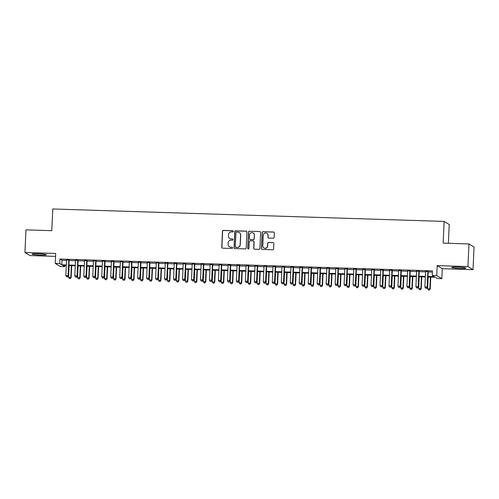 <?xml version="1.0" encoding="UTF-8"?>
<svg xmlns="http://www.w3.org/2000/svg" width="499" height="499" viewBox="0 0 499 499"><rect width="100%" height="100%" fill="white"/><g stroke="black" fill="none" stroke-linecap="round" stroke-linejoin="round"><path stroke-width="0.75" d="M233.339 231.361A0.624 0.618 -58.6 0 0 232.752 230.719L223.39 230.419A0.892 0.879 -58.6 0 0 222.467 231.28L221.743 247.267A0.892 0.879 -58.6 0 0 222.585 248.178L231.948 248.477A0.624 0.618 -58.6 0 0 232.297 247.323A0.624 0.618 -58.6 0 0 232.004 247.236L230.794 247.198A2.857 2.813 -58.6 0 1 228.099 244.267L228.162 242.932A2.857 2.813 -58.6 0 1 231.112 240.181L232.322 240.219A0.624 0.618 -58.6 0 0 232.677 239.065A0.624 0.618 -58.6 0 0 232.378 238.977L231.168 238.94A2.857 2.813 -58.6 0 1 228.473 236.008L228.536 234.673A2.857 2.813 -58.6 0 1 231.486 231.923L232.696 231.96A0.624 0.618 -58.6 0 0 233.339 231.361M233.114 230.85A0.624 0.618 -58.6 0 0 232.89 230.8L223.527 230.501A0.892 0.879 -58.6 0 0 222.604 231.361L221.88 247.348A0.892 0.879 -58.6 0 0 222.23 248.09M232.366 247.373A0.624 0.618 -58.6 0 0 232.141 247.317L230.794 247.198M232.74 239.108A0.624 0.618 -58.6 0 0 232.515 239.058L231.168 238.94M457.739 267.102A7.092 0.611 -177.4 0 0 451.726 267.433A7.092 0.611 -177.4 0 0 459.885 268.406A7.092 0.611 -177.4 0 0 465.898 268.075A7.092 0.611 -177.4 0 0 457.739 267.102M38.092 253.748A7.092 0.611 -177.4 0 0 32.079 254.078A7.092 0.611 -177.4 0 0 40.232 255.058A7.092 0.611 -177.4 0 0 46.245 254.721A7.092 0.611 -177.4 0 0 38.092 253.748M273.196 238.273A0.892 0.879 -58.6 0 0 274.119 237.412L274.325 232.927A0.892 0.879 -58.6 0 0 273.483 232.016L263.085 231.686A0.892 0.879 -58.6 0 0 262.162 232.54L261.439 248.527A0.892 0.879 -58.6 0 0 262.281 249.444L272.672 249.774A0.892 0.879 -58.6 0 0 273.595 248.914L273.845 243.5A0.892 0.879 -58.6 0 0 273.003 242.583L268.549 242.439A0.892 0.879 -58.6 0 0 267.632 243.3L267.508 245.988A2.389 2.352 -58.6 0 1 263.909 247.947A2.389 2.352 -58.6 0 1 262.792 245.839L263.272 235.31A2.389 2.352 -58.6 0 1 266.871 233.351A2.389 2.352 -58.6 0 1 267.988 235.466L267.907 237.218A0.892 0.879 -58.6 0 0 268.749 238.135L273.196 238.273M468.966 243.955L474.05 247.061L473.021 269.678L467.937 266.572L468.966 243.955L443.162 243.138L444.147 221.425L52.769 208.969L51.784 230.681L25.979 229.858L24.95 252.475L55.695 253.455L55.246 263.41L59.73 263.553L59.936 259.025L432.458 270.882L432.253 275.404L436.744 275.548L441.827 278.654L437.336 278.511L435.278 277.251L427.942 277.014M467.937 266.572L437.193 265.593L436.744 275.548M246.918 232.06A0.892 0.879 -58.6 0 0 246.082 231.143L235.684 230.812A0.892 0.879 -58.6 0 0 234.761 231.673L234.037 247.654A0.892 0.879 -58.6 0 0 234.873 248.571L245.271 248.901A0.892 0.879 -58.6 0 0 246.194 248.04L246.918 232.06M249.381 231.249L259.779 231.58A0.892 0.879 -58.6 0 1 260.621 232.497L259.898 248.477A0.892 0.879 -58.6 0 1 258.975 249.338L254.527 249.194A0.892 0.879 -58.6 0 1 253.685 248.277L253.979 241.797A0.892 0.879 -58.6 0 0 253.136 240.88L250.186 240.786A0.892 0.879 -58.6 0 0 249.263 241.647L248.957 248.396A0.624 0.618 -58.6 0 1 248.015 248.907A0.624 0.618 -58.6 0 1 247.722 248.359L248.465 232.11A0.892 0.879 -58.6 0 1 249.381 231.249L259.779 231.58M24.95 252.475L30.034 255.582L55.564 256.392M69.13 260.098L66.535 260.01M78.106 260.378L75.511 260.297M87.082 260.665L84.487 260.584M96.058 260.952L93.463 260.871M105.033 261.239L102.438 261.152M114.015 261.526L111.414 261.439M122.991 261.807L120.39 261.726M131.967 262.094L129.372 262.012M140.943 262.38L138.348 262.299M149.918 262.667L147.324 262.58M158.894 262.948L156.299 262.867M167.87 263.235L165.275 263.154M176.846 263.522L174.251 263.441M185.828 263.809L183.227 263.728M194.803 264.096L192.202 264.008M203.779 264.376L201.178 264.295M212.755 264.663L210.16 264.582M221.731 264.95L219.136 264.869M230.706 265.237L228.112 265.156M239.682 265.524L237.087 265.437M248.658 265.805L246.063 265.724M257.634 266.092L255.039 266.011M266.616 266.379L264.015 266.298M275.591 266.666L272.99 266.585M284.567 266.953L281.972 266.865M293.543 267.233L290.948 267.152M302.519 267.52L299.924 267.439M311.495 267.807L308.9 267.726M320.47 268.094L317.875 268.013M329.446 268.381L326.851 268.294M338.422 268.662L335.827 268.581M347.404 268.949L344.803 268.867M356.38 269.235L353.779 269.154M365.355 269.522L362.761 269.435M374.331 269.809L371.736 269.722M383.307 270.09L380.712 270.009M392.283 270.377L389.688 270.296M401.258 270.664L398.664 270.583M410.234 270.951L407.639 270.863M419.216 271.238L416.615 271.15M59.936 259.025L61.995 260.285L66.517 260.428M69.112 260.509L75.492 260.715M78.087 260.796L84.468 261.002M87.063 261.083L93.444 261.289M96.039 261.37L102.42 261.57M105.015 261.657L111.396 261.856M113.997 261.938L120.371 262.143M122.972 262.224L129.347 262.43M131.948 262.511L138.329 262.711M140.924 262.798L147.305 262.998M149.9 263.085L156.281 263.285M158.875 263.366L165.256 263.572M167.851 263.653L174.232 263.859M176.827 263.94L183.208 264.139M185.803 264.227L192.184 264.426M194.785 264.507L201.159 264.713M203.76 264.794L210.141 265M212.736 265.081L219.117 265.287M221.712 265.368L228.093 265.568M230.688 265.655L237.069 265.855M239.663 265.936L246.044 266.142M248.639 266.223L255.02 266.429M257.615 266.51L263.996 266.716M266.597 266.797L272.972 266.996M275.573 267.084L281.947 267.283M284.549 267.364L290.929 267.57M293.524 267.651L299.905 267.857M302.5 267.938L308.881 268.144M311.476 268.225L317.857 268.425M320.452 268.512L326.833 268.712M329.427 268.793L335.808 268.998M338.403 269.08L344.784 269.285M347.385 269.366L353.76 269.572M356.361 269.653L362.742 269.853M365.337 269.94L371.718 270.14M374.312 270.221L380.693 270.427M383.288 270.508L389.669 270.714M392.264 270.795L398.645 271.001M401.24 271.082L407.621 271.281M410.215 271.369L416.596 271.568M419.197 271.649L425.572 271.855M428.173 271.936L432.408 272.074M428.192 271.518L425.591 271.437M448.376 243.3L449.231 224.525L444.147 221.425M437.193 265.593L442.276 268.699L473.021 269.678M442.276 268.699L441.827 278.654M64.87 265.462L64.814 266.653L60.323 266.51L55.246 263.41M427.967 276.458L434.317 276.664L432.253 275.404M59.73 263.553L61.789 264.807L66.311 264.95M68.906 265.038L75.287 265.237M77.881 265.318L84.262 265.524M86.857 265.605L93.238 265.811M95.833 265.892L102.214 266.098M104.809 266.179L111.19 266.379M113.791 266.466L120.165 266.666M122.766 266.747L129.147 266.953M131.742 267.034L138.123 267.239M140.718 267.321L147.099 267.52M149.694 267.607L156.075 267.807M158.67 267.894L165.05 268.094M167.645 268.175L174.026 268.381M176.621 268.462L183.002 268.668M185.603 268.749L191.978 268.949M194.579 269.036L200.954 269.235M203.555 269.317L209.936 269.522M212.53 269.603L218.911 269.809M221.506 269.89L227.887 270.096M230.482 270.177L236.863 270.377M239.458 270.464L245.839 270.664M248.433 270.745L254.814 270.951M257.409 271.032L263.79 271.238M266.391 271.319L272.766 271.525M275.367 271.606L281.748 271.805M284.343 271.893L290.724 272.092M293.318 272.173L299.699 272.379M302.294 272.46L308.675 272.666M311.27 272.747L317.651 272.953M320.246 273.034L326.627 273.234M329.221 273.321L335.602 273.521M338.203 273.602L344.578 273.808M347.179 273.889L353.554 274.094M356.155 274.176L362.536 274.381M365.131 274.462L371.512 274.662M374.107 274.749L380.488 274.949M383.082 275.03L389.463 275.236M392.058 275.317L398.439 275.523M401.034 275.604L407.415 275.81M410.01 275.891L416.391 276.09M418.992 276.178L425.366 276.377M66.286 265.505L62.755 265.393L64.814 266.653M425.341 276.933L418.967 276.733M416.366 276.646L409.985 276.446M407.39 276.365L401.009 276.159M398.414 276.078L392.033 275.872M389.438 275.791L383.057 275.585M380.463 275.504L374.082 275.305M371.487 275.217L365.106 275.018M362.511 274.937L356.13 274.731M353.529 274.65L347.154 274.444M344.553 274.363L338.172 274.163M335.577 274.076L329.197 273.876M326.602 273.789L320.221 273.589M317.626 273.508L311.245 273.302M308.65 273.221L302.269 273.015M299.674 272.934L293.293 272.735M290.699 272.647L284.318 272.448M281.717 272.367L275.342 272.161M272.741 272.08L266.366 271.874M263.765 271.793L257.384 271.587M254.789 271.506L248.408 271.306M245.814 271.219L239.433 271.019M236.838 270.938L230.457 270.732M227.862 270.651L221.481 270.446M218.886 270.364L212.505 270.159M209.911 270.078L203.53 269.878M200.929 269.791L194.554 269.591M191.953 269.51L185.572 269.304M182.977 269.223L176.596 269.017M174.001 268.936L167.62 268.73M165.026 268.649L158.645 268.45M156.05 268.362L149.669 268.163M147.074 268.082L140.693 267.876M138.098 267.795L131.717 267.589M129.122 267.508L122.742 267.302M120.14 267.221L113.766 267.021M111.165 266.934L104.784 266.734M102.189 266.653L95.808 266.447M93.213 266.366L86.832 266.16M84.237 266.079L77.856 265.873M75.262 265.792L68.881 265.593M61.995 260.285L61.789 264.807M229.808 238.534L229.945 238.616A2.857 2.813 -58.6 0 0 231.305 239.021M229.434 246.793L229.571 246.874A2.857 2.813 -58.6 0 0 230.931 247.279M246.568 231.311A0.892 0.879 -58.6 0 0 246.219 231.224L235.821 230.894A0.892 0.879 -58.6 0 0 234.898 231.754L234.174 247.741A0.892 0.879 -58.6 0 0 234.524 248.483M236.595 232.085A0.624 0.618 -58.6 0 0 235.952 232.69L235.316 246.718A0.624 0.618 -58.6 0 0 235.902 247.361L237.181 247.398A2.857 2.813 -58.6 0 0 240.125 244.647L240.562 235.054A2.857 2.813 -58.6 0 0 237.873 232.129L236.595 232.085M235.603 247.273L235.74 247.354A0.624 0.618 -58.6 0 0 236.039 247.442L235.902 247.361M239.233 232.528L239.37 232.615A2.857 2.813 -58.6 0 1 240.699 235.141L240.262 244.735A2.857 2.813 -58.6 0 1 237.318 247.485L236.039 247.442M260.272 231.748A0.892 0.879 -58.6 0 0 259.917 231.661M253.561 241.011L253.698 241.092A0.892 0.879 -58.6 0 1 254.116 241.884L253.823 248.365A0.892 0.879 -58.6 0 0 254.172 249.107M249.519 231.33A0.892 0.879 -58.6 0 0 248.602 232.191L247.86 248.44A0.624 0.618 -58.6 0 0 248.084 248.945M254.284 235.073A2.389 2.352 -58.6 0 0 253.168 232.958A2.389 2.352 -58.6 0 0 249.569 234.923L249.4 238.628A0.892 0.879 -58.6 0 0 250.242 239.545L253.193 239.639A0.892 0.879 -58.6 0 0 254.116 238.778L254.421 235.154A2.389 2.352 -58.6 0 0 253.305 233.045L253.168 232.958M249.818 239.42L249.955 239.501A0.892 0.879 -58.6 0 0 250.379 239.626L250.242 239.545M254.421 235.154L254.253 238.865A0.892 0.879 -58.6 0 1 253.33 239.72L250.379 239.626M266.871 233.351L267.009 233.432A2.389 2.352 -58.6 0 1 268.125 235.547L268.044 237.299A0.892 0.879 -58.6 0 0 268.393 238.042M263.909 247.947L264.046 248.034A2.389 2.352 -58.6 0 0 267.645 246.069L267.508 245.988M273.496 242.751A0.892 0.879 -58.6 0 0 273.14 242.664L268.687 242.526A0.892 0.879 -58.6 0 0 267.77 243.381L267.645 246.069M273.976 232.185A0.892 0.879 -58.6 0 0 273.62 232.097L263.223 231.767A0.892 0.879 -58.6 0 0 262.299 232.628L261.576 248.608A0.892 0.879 -58.6 0 0 261.925 249.357M69.105 265.599L68.575 277.232L71.164 277.513L71.7 265.68M70.197 278.523L69.299 278.492L70.334 278.604L70.821 277.307L71.351 265.668M69.299 278.492L68.575 277.232M71.164 277.513L70.334 278.604M68.787 259.885L68.07 275.629L65.831 275.554L66.542 259.811M69.136 259.898L68.413 275.835L68.07 275.629L67.446 276.845L66.548 276.814L67.446 276.845M67.583 276.926L68.413 275.835M65.831 275.554L66.548 276.814M78.081 265.886L77.551 277.519L80.139 277.8L80.676 265.967M79.173 278.81L78.274 278.779L79.31 278.891L79.796 277.587L80.327 265.955M78.274 278.779L77.551 277.519M80.139 277.8L79.31 278.891M87.057 266.167L86.527 277.806L89.115 278.086L89.652 266.254M88.148 279.091L87.25 279.066L88.286 279.178L88.772 277.874L89.302 266.241M87.25 279.066L86.527 277.806M89.115 278.086L88.286 279.178M96.033 266.454L95.502 278.093L98.091 278.373L98.627 266.535M97.124 279.378L96.226 279.353L97.261 279.465L97.748 278.161L98.278 266.528M96.226 279.353L95.502 278.093M98.091 278.373L97.261 279.465M105.008 266.74L104.484 278.373L107.067 278.654L107.609 266.822M106.1 279.665L105.202 279.633L106.237 279.746L106.724 278.448L107.254 266.809M105.202 279.633L104.484 278.373M107.067 278.654L106.237 279.746M77.763 260.172L77.046 275.91L74.806 275.841L75.517 260.098M78.118 260.179L77.395 276.122L77.046 275.91L76.422 277.132L75.53 277.101L76.422 277.132M76.559 277.213L77.395 276.122M74.806 275.841L75.53 277.101M86.739 260.453L86.028 276.197L83.782 276.128L84.493 260.384M87.094 260.466L86.371 276.409L86.028 276.197L85.404 277.413L84.506 277.388L85.404 277.413M85.541 277.5L86.371 276.409M83.782 276.128L84.506 277.388M95.714 260.74L95.003 276.483L92.758 276.415L93.469 260.671M96.07 260.752L95.346 276.696L95.003 276.483L94.38 277.7L93.481 277.675L94.38 277.7M94.517 277.787L95.346 276.696M92.758 276.415L93.481 277.675M104.69 261.027L103.979 276.77L101.734 276.696L102.451 260.958M105.046 261.039L104.322 276.976L103.979 276.77L103.355 277.987L102.457 277.955L103.355 277.987M103.493 278.068L104.322 276.976M101.734 276.696L102.457 277.955M113.984 267.027L113.46 278.66L116.042 278.941L116.585 267.108M115.076 279.951L114.184 279.92L115.213 280.033L115.699 278.735L116.23 267.096M114.184 279.92L113.46 278.66M116.042 278.941L115.213 280.033M113.672 261.314L112.955 277.057L110.709 276.982L111.427 261.239M114.022 261.326L113.298 277.263L112.955 277.057L112.331 278.274L111.433 278.242L112.331 278.274M112.468 278.355L113.298 277.263M110.709 276.982L111.433 278.242M122.96 267.314L122.436 278.947L125.024 279.228L125.561 267.395M124.058 280.238L123.159 280.207L124.195 280.319L124.681 279.016L125.205 267.383M123.159 280.207L122.436 278.947M125.024 279.228L124.195 280.319M122.648 261.601L121.931 277.338L119.685 277.269L120.402 261.526M122.997 261.607L122.274 277.55L121.931 277.338L121.307 278.561L120.409 278.529L121.307 278.561M121.444 278.642L122.274 277.55M119.685 277.269L120.409 278.529M131.942 267.595L131.412 279.234L134 279.515L134.537 267.682M133.033 280.519L132.135 280.494L133.171 280.606L133.657 279.303L134.181 267.67M132.135 280.494L131.412 279.234M134 279.515L133.171 280.606M131.624 261.881L130.906 277.625L128.661 277.556L129.378 261.813M131.973 261.894L131.249 277.837L130.906 277.625L130.283 278.841L129.384 278.816L130.283 278.841M130.42 278.929L131.249 277.837M128.661 277.556L129.384 278.816M140.918 267.882L140.387 279.521L142.976 279.802L143.512 267.963M142.009 280.806L141.111 280.781L142.146 280.893L142.633 279.59L143.157 267.957M141.111 280.781L140.387 279.521M142.976 279.802L142.146 280.893M140.599 262.168L139.882 277.912L137.637 277.843L138.354 262.1M140.949 262.181L140.225 278.124L139.882 277.912L139.258 279.128L138.36 279.103L139.258 279.128M139.396 279.215L140.225 278.124M137.637 277.843L138.36 279.103M149.893 268.169L149.363 279.802L151.952 280.082L152.488 268.25M150.985 281.093L150.087 281.062L151.122 281.174L151.609 279.877L152.139 268.237M150.087 281.062L149.363 279.802M151.952 280.082L151.122 281.174M149.575 262.455L148.858 278.199L146.619 278.124L147.33 262.387M149.925 262.468L149.201 278.405L148.858 278.199L148.234 279.415L147.336 279.384L148.234 279.415M148.371 279.496L149.201 278.405M146.619 278.124L147.336 279.384M158.869 268.456L158.339 280.089L160.928 280.369L161.464 268.537M159.961 281.38L159.062 281.349L160.098 281.461L160.584 280.164L161.115 268.524M159.062 281.349L158.339 280.089M160.928 280.369L160.098 281.461M158.551 262.742L157.834 278.486L155.594 278.411L156.306 262.667M158.907 262.755L158.183 278.692L157.834 278.486L157.216 279.702L156.318 279.671L157.216 279.702M157.353 279.783L158.183 278.692M155.594 278.411L156.318 279.671M167.845 268.743L167.315 280.376L169.903 280.656L170.44 268.824M168.936 281.667L168.038 281.636L169.074 281.748L169.56 280.444L170.09 268.811M168.038 281.636L167.315 280.376M169.903 280.656L169.074 281.748M167.527 263.029L166.816 278.766L164.57 278.698L165.281 262.954M167.882 263.035L167.159 278.978L166.816 278.766L166.192 279.989L165.294 279.958L166.192 279.989M166.329 280.07L167.159 278.978M164.57 278.698L165.294 279.958M176.821 269.023L176.29 280.663L178.879 280.943L179.415 269.111M177.912 281.947L177.014 281.923L178.049 282.035L178.536 280.731L179.066 269.098M177.014 281.923L176.29 280.663M178.879 280.943L178.049 282.035M176.503 263.31L175.791 279.053L173.546 278.985L174.263 263.241M176.858 263.322L176.135 279.265L175.791 279.053L175.168 280.27L174.27 280.245L175.168 280.27M175.305 280.357L176.135 279.265M173.546 278.985L174.27 280.245M185.796 269.31L185.272 280.949L187.855 281.23L188.397 269.391M186.888 282.234L185.99 282.209L187.025 282.322L187.512 281.018L188.042 269.385M185.99 282.209L185.272 280.949M187.855 281.23L187.025 282.322M194.772 269.597L194.248 281.23L196.837 281.511L197.373 269.678M195.864 282.521L194.972 282.49L196.007 282.602L196.487 281.305L197.018 269.666M194.972 282.49L194.248 281.23M196.837 281.511L196.007 282.602M203.754 269.884L203.224 281.517L205.813 281.798L206.349 269.965M204.846 282.808L203.948 282.777L204.983 282.889L205.469 281.592L205.993 269.953M203.948 282.777L203.224 281.517M205.813 281.798L204.983 282.889M212.73 270.171L212.2 281.804L214.788 282.085L215.325 270.252M213.822 283.095L212.923 283.064L213.959 283.176L214.445 281.873L214.969 270.24M212.923 283.064L212.2 281.804M214.788 282.085L213.959 283.176M221.706 270.452L221.176 282.091L223.764 282.372L224.301 270.539M222.797 283.376L221.899 283.351L222.934 283.463L223.421 282.16L223.951 270.527M221.899 283.351L221.176 282.091M223.764 282.372L222.934 283.463M230.681 270.739L230.151 282.372L232.74 282.659L233.276 270.82M231.773 283.663L230.875 283.638L231.91 283.75L232.397 282.446L232.927 270.814M230.875 283.638L230.151 282.372M232.74 282.659L231.91 283.75M239.657 271.026L239.127 282.659L241.716 282.939L242.252 271.107M240.749 283.95L239.851 283.919L240.886 284.031L241.373 282.733L241.903 271.094M239.851 283.919L239.127 282.659M241.716 282.939L240.886 284.031M248.633 271.313L248.103 282.945L250.691 283.226L251.228 271.394M249.725 284.237L248.826 284.205L249.862 284.318L250.348 283.02L250.878 271.381M248.826 284.205L248.103 282.945M250.691 283.226L249.862 284.318M257.609 271.599L257.079 283.232L259.667 283.513L260.204 271.681M258.7 284.524L257.802 284.492L258.838 284.605L259.324 283.301L259.854 271.668M257.802 284.492L257.079 283.232M259.667 283.513L258.838 284.605M266.585 271.88L266.061 283.519L268.643 283.8L269.186 271.967M267.676 284.804L266.784 284.779L267.813 284.892L268.3 283.588L268.83 271.955M266.784 284.779L266.061 283.519M268.643 283.8L267.813 284.892M275.56 272.167L275.036 283.8L277.625 284.087L278.161 272.248M276.658 285.091L275.76 285.066L276.795 285.178L277.282 283.875L277.806 272.242M275.76 285.066L275.036 283.8M277.625 284.087L276.795 285.178M284.542 272.454L284.012 284.087L286.601 284.368L287.137 272.535M285.634 285.378L284.736 285.347L285.771 285.459L286.258 284.162L286.782 272.523M284.736 285.347L284.012 284.087M286.601 284.368L285.771 285.459M293.518 272.741L292.988 284.374L295.576 284.655L296.113 272.822M294.61 285.665L293.711 285.634L294.747 285.746L295.233 284.449L295.757 272.81M293.711 285.634L292.988 284.374M295.576 284.655L294.747 285.746M302.494 273.022L301.964 284.661L304.552 284.941L305.089 273.109M303.585 285.952L302.687 285.921L303.723 286.033L304.209 284.729L304.739 273.096M302.687 285.921L301.964 284.661M304.552 284.941L303.723 286.033M311.47 273.309L310.939 284.948L313.528 285.228L314.064 273.396M312.561 286.233L311.663 286.208L312.698 286.32L313.185 285.016L313.715 273.383M311.663 286.208L310.939 284.948M313.528 285.228L312.698 286.32M320.445 273.595L319.915 285.228L322.504 285.515L323.04 273.677M321.537 286.52L320.639 286.495L321.674 286.607L322.161 285.303L322.691 273.67M320.639 286.495L319.915 285.228M322.504 285.515L321.674 286.607M329.421 273.882L328.891 285.515L331.479 285.796L332.016 273.963M330.513 286.806L329.614 286.775L330.65 286.888L331.136 285.59L331.667 273.951M329.614 286.775L328.891 285.515M331.479 285.796L330.65 286.888M338.397 274.169L337.873 285.802L340.455 286.083L340.998 274.25M339.488 287.093L338.59 287.062L339.626 287.175L340.112 285.871L340.642 274.238M338.59 287.062L337.873 285.802M340.455 286.083L339.626 287.175M347.373 274.45L346.849 286.089L349.437 286.37L349.974 274.537M348.464 287.374L347.572 287.349L348.601 287.461L349.088 286.158L349.618 274.525M347.572 287.349L346.849 286.089M349.437 286.37L348.601 287.461M356.348 274.737L355.824 286.376L358.413 286.657L358.949 274.824M357.446 287.661L356.548 287.636L357.583 287.748L358.07 286.445L358.594 274.812M356.548 287.636L355.824 286.376M358.413 286.657L357.583 287.748M365.33 275.024L364.8 286.657L367.389 286.937L367.925 275.105M366.422 287.948L365.524 287.917L366.559 288.035L367.046 286.732L367.57 275.092M365.524 287.917L364.8 286.657M367.389 286.937L366.559 288.035M374.306 275.311L373.776 286.944L376.365 287.224L376.901 275.392M375.398 288.235L374.5 288.204L375.535 288.316L376.021 287.019L376.552 275.379M374.5 288.204L373.776 286.944M376.365 287.224L375.535 288.316M383.282 275.598L382.752 287.231L385.34 287.511L385.877 275.679M384.373 288.522L383.475 288.491L384.511 288.603L384.997 287.299L385.527 275.666M383.475 288.491L382.752 287.231M385.34 287.511L384.511 288.603M392.258 275.878L391.727 287.518L394.316 287.798L394.852 275.966M393.349 288.802L392.451 288.778L393.486 288.89L393.973 287.586L394.503 275.953M392.451 288.778L391.727 287.518M394.316 287.798L393.486 288.89M401.233 276.165L400.703 287.804L403.292 288.085L403.828 276.246M402.325 289.089L401.427 289.064L402.462 289.177L402.949 287.873L403.479 276.24M401.427 289.064L400.703 287.804M403.292 288.085L402.462 289.177M410.209 276.452L409.679 288.085L412.268 288.366L412.804 276.533M411.301 289.376L410.403 289.345L411.438 289.457L411.925 288.16L412.455 276.521M410.403 289.345L409.679 288.085M412.268 288.366L411.438 289.457M419.185 276.739L418.661 288.372L421.243 288.653L421.786 276.82M420.277 289.663L419.378 289.632L420.414 289.744L420.9 288.447L421.43 276.808M419.378 289.632L418.661 288.372M421.243 288.653L420.414 289.744M428.161 277.026L427.637 288.659L430.225 288.94L430.762 277.107M429.259 289.95L428.36 289.919L429.396 290.031L429.876 288.728L430.406 277.095M428.36 289.919L427.637 288.659M430.225 288.94L429.396 290.031M185.478 263.597L184.767 279.34L182.522 279.272L183.239 263.528M185.834 263.609L185.11 279.552L184.767 279.34L184.143 280.557L183.245 280.532L184.143 280.557M184.281 280.644L185.11 279.552M182.522 279.272L183.245 280.532M194.46 263.884L193.743 279.627L191.497 279.552L192.215 263.815M194.81 263.896L194.086 279.833L193.743 279.627L193.119 280.843L192.221 280.812L193.119 280.843M193.256 280.925L194.086 279.833M191.497 279.552L192.221 280.812M203.436 264.171L202.719 279.914L200.473 279.839L201.191 264.096M203.785 264.183L203.062 280.12L202.719 279.914L202.095 281.13L201.197 281.099L202.095 281.13M202.232 281.211L203.062 280.12M200.473 279.839L201.197 281.099M212.412 264.458L211.695 280.195L209.449 280.126L210.166 264.383M212.761 264.464L212.038 280.407L211.695 280.195L211.071 281.417L210.173 281.386L211.071 281.417M211.208 281.498L212.038 280.407M209.449 280.126L210.173 281.386M221.388 264.738L220.67 280.482L218.431 280.413L219.142 264.67M221.737 264.751L221.013 280.694L220.67 280.482L220.047 281.698L219.148 281.673L220.047 281.698M220.184 281.785L221.013 280.694M218.431 280.413L219.148 281.673M230.363 265.025L229.646 280.769L227.407 280.694L228.118 264.957M230.719 265.038L229.989 280.981L229.646 280.769L229.022 281.985L228.13 281.96L229.022 281.985M229.16 282.072L229.989 280.981M227.407 280.694L228.13 281.96M239.339 265.312L238.628 281.056L236.383 280.981L237.094 265.243M239.695 265.325L238.971 281.261L238.628 281.056L238.004 282.272L237.106 282.241L238.004 282.272M238.142 282.353L238.971 281.261M236.383 280.981L237.106 282.241M248.315 265.599L247.604 281.342L245.358 281.268L246.069 265.524M248.67 265.611L247.947 281.548L247.604 281.342L246.98 282.559L246.082 282.528L246.98 282.559M247.117 282.64L247.947 281.548M245.358 281.268L246.082 282.528M257.291 265.886L256.58 281.623L254.334 281.555L255.051 265.811M257.646 265.892L256.923 281.835L256.58 281.623L255.956 282.846L255.058 282.814L255.956 282.846M256.093 282.927L256.923 281.835M254.334 281.555L255.058 282.814M266.266 266.167L265.555 281.91L263.31 281.841L264.027 266.098M266.622 266.179L265.898 282.122L265.555 281.91L264.932 283.126L264.033 283.101L264.932 283.126M265.069 283.214L265.898 282.122M263.31 281.841L264.033 283.101M275.248 266.454L274.531 282.197L272.286 282.122L273.003 266.385M275.598 266.466L274.874 282.409L274.531 282.197L273.907 283.413L273.009 283.388L273.907 283.413M274.045 283.501L274.874 282.409M272.286 282.122L273.009 283.388M284.224 266.74L283.507 282.484L281.261 282.409L281.979 266.672M284.573 266.753L283.85 282.69L283.507 282.484L282.883 283.7L281.985 283.669L282.883 283.7M283.02 283.781L283.85 282.69M281.261 282.409L281.985 283.669M293.2 267.027L292.483 282.765L290.237 282.696L290.954 266.953M293.549 267.04L292.826 282.977L292.483 282.765L291.859 283.987L290.961 283.956L291.859 283.987M291.996 284.068L292.826 282.977M290.237 282.696L290.961 283.956M302.176 267.314L301.458 283.052L299.219 282.983L299.93 267.239M302.525 267.321L301.801 283.264L301.458 283.052L300.835 284.268L299.936 284.243L300.835 284.268M300.972 284.355L301.801 283.264M299.219 282.983L299.936 284.243M311.151 267.595L310.434 283.338L308.195 283.27L308.906 267.526M311.507 267.607L310.783 283.551L310.434 283.338L309.81 284.555L308.918 284.53L309.81 284.555M309.954 284.642L310.783 283.551M308.195 283.27L308.918 284.53M320.127 267.882L319.416 283.625L317.171 283.551L317.882 267.813M320.483 267.894L319.759 283.831L319.416 283.625L318.792 284.842L317.894 284.81L318.792 284.842M318.93 284.929L319.759 283.831M317.171 283.551L317.894 284.81M329.103 268.169L328.392 283.912L326.146 283.837L326.864 268.094M329.459 268.181L328.735 284.118L328.392 283.912L327.768 285.129L326.87 285.097L327.768 285.129M327.905 285.21L328.735 284.118M326.146 283.837L326.87 285.097M338.079 268.456L337.368 284.193L335.122 284.124L335.839 268.381M338.434 268.468L337.711 284.405L337.368 284.193L336.744 285.416L335.846 285.384L336.744 285.416M336.881 285.497L337.711 284.405M335.122 284.124L335.846 285.384M347.061 268.743L346.343 284.48L344.098 284.411L344.815 268.668M347.41 268.749L346.686 284.692L346.343 284.48L345.72 285.696L344.821 285.671L345.72 285.696M345.857 285.784L346.686 284.692M344.098 284.411L344.821 285.671M356.036 269.023L355.319 284.767L353.074 284.698L353.791 268.955M356.386 269.036L355.662 284.979L355.319 284.767L354.695 285.983L353.797 285.958L354.695 285.983M354.833 286.07L355.662 284.979M353.074 284.698L353.797 285.958M365.012 269.31L364.295 285.054L362.049 284.979L362.767 269.242M365.362 269.323L364.638 285.26L364.295 285.054L363.671 286.27L362.773 286.239L363.671 286.27M363.808 286.351L364.638 285.26M362.049 284.979L362.773 286.239M373.988 269.597L373.271 285.341L371.031 285.266L371.743 269.522M374.337 269.61L373.614 285.547L373.271 285.341L372.647 286.557L371.749 286.526L372.647 286.557M372.784 286.638L373.614 285.547M371.031 285.266L371.749 286.526M382.964 269.884L382.246 285.621L380.007 285.553L380.718 269.809M383.319 269.89L382.59 285.833L382.246 285.621L381.623 286.844L380.731 286.813L381.623 286.844M381.76 286.925L382.59 285.833M380.007 285.553L380.731 286.813M391.94 270.165L391.228 285.908L388.983 285.84L389.694 270.096M392.295 270.177L391.572 286.12L391.228 285.908L390.605 287.125L389.707 287.1L390.605 287.125M390.742 287.212L391.572 286.12M388.983 285.84L389.707 287.1M400.915 270.452L400.204 286.195L397.959 286.127L398.67 270.383M401.271 270.464L400.547 286.407L400.204 286.195L399.58 287.412L398.682 287.387L399.58 287.412M399.718 287.499L400.547 286.407M397.959 286.127L398.682 287.387M409.891 270.739L409.18 286.482L406.935 286.407L407.652 270.67M410.247 270.751L409.523 286.688L409.18 286.482L408.556 287.698L407.658 287.667L408.556 287.698M408.693 287.78L409.523 286.688M406.935 286.407L407.658 287.667M418.867 271.026L418.156 286.769L415.91 286.694L416.628 270.951M419.222 271.038L418.499 286.975L418.156 286.769L417.532 287.985L416.634 287.954L417.532 287.985M417.669 288.066L418.499 286.975M415.91 286.694L416.634 287.954M427.849 271.313L427.132 287.05L424.886 286.981L425.603 271.238M428.198 271.319L427.475 287.262L427.132 287.05L426.508 288.272L425.61 288.241L426.508 288.272M426.645 288.353L427.475 287.262M424.886 286.981L425.61 288.241"/></g></svg>

